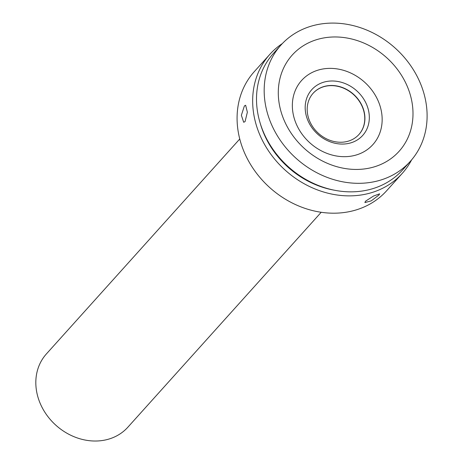 <?xml version="1.0" encoding="UTF-8"?>
<svg xmlns="http://www.w3.org/2000/svg" width="464" height="464" viewBox="0 0 464 464"><rect width="100%" height="100%" fill="white"/><g stroke="black" fill="none" stroke-linecap="round" stroke-linejoin="round"><path stroke-width="0.7" d="M358.892 134.548A30.815 26.257 42 0 0 364.13 112.503A30.815 26.257 42 0 0 329.834 85.672A30.815 26.257 42 0 0 313.072 93.334M364.275 112.34A30.815 26.257 42 0 0 342.38 87.493A30.815 26.257 42 0 0 313.142 93.252A30.815 26.257 42 0 0 307.835 115.379A30.815 26.257 42 0 0 329.73 140.232A30.815 26.257 42 0 0 358.962 134.473A30.815 26.257 42 0 0 364.275 112.34M368.607 110.838A34.243 29.174 42 0 0 330.501 81.032A34.243 29.174 42 0 0 305.898 114.219A34.243 29.174 42 0 0 344.004 144.026A34.243 29.174 42 0 0 368.607 110.838M411.493 99.656A71.908 61.271 42 0 0 331.464 37.056A71.908 61.271 42 0 0 279.798 106.749A71.908 61.271 42 0 0 359.82 169.348A71.908 61.271 42 0 0 411.493 99.656M293.352 114.892A47.937 40.844 -138 0 1 327.799 68.434A47.937 40.844 -138 0 1 381.153 110.165A47.937 40.844 -138 0 1 346.707 156.623A47.937 40.844 -138 0 1 293.352 114.892M328.495 23.2A86.971 74.107 -138 0 1 414.474 71.566A86.971 74.107 -138 0 1 410.304 161.368A86.971 74.107 -138 0 1 362.796 183.205A86.971 74.107 -138 0 1 276.811 134.838A86.971 74.107 -138 0 1 280.981 45.037A86.971 74.107 -138 0 1 328.495 23.2M410.304 161.368L402.63 169.899A86.971 74.107 -138 0 1 355.122 191.731A86.971 74.107 -138 0 1 269.137 143.364A86.971 74.107 -138 0 1 273.313 53.563L280.981 45.037M334.271 190.188A84.233 71.775 -138 0 1 260.339 123.679M365.446 201.248L364.907 202.582L371.27 200.848L378.978 194.99L379.622 193.83L373.537 196.04L365.446 201.248M411.609 159.871A89.024 75.858 -138 0 1 402.242 173.403A89.024 75.858 -138 0 1 317.776 190.037A89.024 75.858 -138 0 1 254.527 118.256A89.024 75.858 -138 0 1 269.868 54.323A89.024 75.858 -138 0 1 282.332 43.581M402.242 173.403L386.657 190.727A89.024 75.858 -138 0 1 302.197 207.362A89.024 75.858 -138 0 1 238.948 135.575A89.024 75.858 -138 0 1 254.284 71.642L269.868 54.323M244.389 105.937L241.367 115.269L243.693 122.27L245.073 121.603L247.364 112.189L245.63 105.258L244.389 105.937M321.21 212.274L127.867 427.199A54.787 46.684 -138 0 1 75.893 437.436A54.787 46.684 -138 0 1 36.969 393.263A54.787 46.684 -138 0 1 46.406 353.922L239.749 138.997"/></g></svg>

